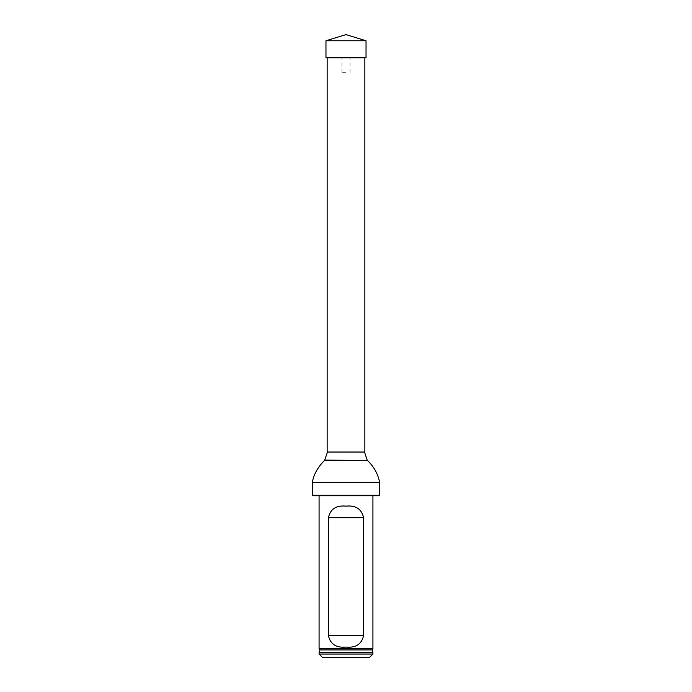 <?xml version="1.0" encoding="UTF-8"?>
<svg xmlns="http://www.w3.org/2000/svg" width="692" height="692" viewBox="0 0 692 692"><rect width="100%" height="100%" fill="white"/><g stroke="black" fill="none" stroke-linecap="round" stroke-linejoin="round"><path stroke-width="0.52" stroke-dasharray="3.46 2.59" d="M327.152 452.04L364.848 452.04M327.152 57.825L364.848 57.825L327.152 57.825M327.48 452.04L364.52 452.04L327.48 452.04M319.081 495.809L372.919 495.809L319.081 495.809M313.009 495.809L378.991 495.809M379.666 495.135L312.334 495.135M372.919 654.035L319.081 654.035M319.081 652.686L372.919 652.686M369.554 657.4L322.446 657.4M372.919 648.646L319.081 648.646M325.967 40.759L366.033 40.759L346 34.6L346 57.825L366.033 57.825L366.033 40.759M325.967 57.825L366.033 57.825M346 57.825L341.96 57.825L346 57.825M346 72.305L341.96 72.305L346 72.305M379.666 482.341L312.334 482.341M367.21 460.128L324.79 460.128M367.409 460.396L324.591 460.396M372.426 649.935L319.574 649.935M372.85 652.599L319.15 652.599M350.04 72.305L350.04 57.825M341.96 72.305L341.96 57.825"/><path stroke-width="1.04" d="M364.848 57.825L364.848 452.04L327.152 452.04L327.152 57.825M379.666 495.135L378.991 495.809L313.009 495.809L312.334 495.135L379.666 495.135L379.666 482.341C377.962 473.925 373.879 466.607 367.409 460.396L324.591 460.396C317.818 467.083 313.736 474.392 312.334 482.341L379.666 482.341M312.334 495.135L312.334 482.341M327.48 452.04L324.591 460.396M319.081 654.035L372.919 654.035L372.919 652.686L319.081 652.686L319.081 654.035L322.446 657.4L369.554 657.4L372.919 654.035M319.574 649.935L319.15 652.599L372.85 652.599L372.426 649.935L319.574 649.935L319.081 648.646L372.919 648.646L372.919 495.809M363.594 517.694C361.7 509.053 355.835 505.195 346 506.137C336.174 505.195 330.309 509.044 328.406 517.694L328.406 635.516C330.3 644.157 336.165 648.006 346 647.072C355.826 648.015 361.691 644.166 363.594 635.516L363.594 517.694L328.406 517.694M319.081 648.646L319.081 495.809M346 40.759L325.967 40.759L346 34.6L366.033 40.759L346 40.759M366.033 40.759L366.033 57.825L325.967 57.825L325.967 40.759M324.79 460.128L367.409 460.396M328.406 635.516L363.594 635.516M364.52 452.04L367.21 460.128M372.426 649.935L372.919 648.646"/></g></svg>
